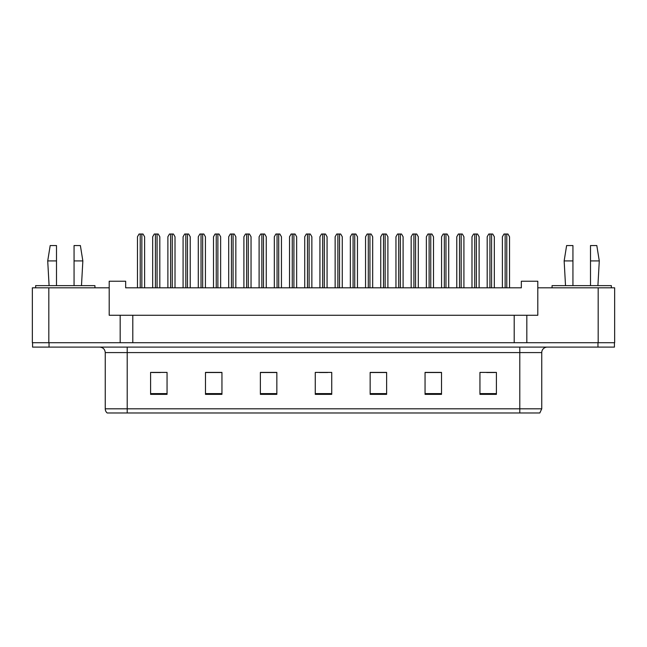 <?xml version="1.0" encoding="UTF-8"?>
<svg xmlns="http://www.w3.org/2000/svg" width="647" height="647" viewBox="0 0 647 647"><rect width="100%" height="100%" fill="white"/><g stroke="black" fill="none" stroke-linecap="round" stroke-linejoin="round"><path stroke-width="0.97" d="M48.816 287.818L32.35 287.818L32.35 342.716L48.816 342.716L48.816 287.818L109.197 287.818L109.197 315.267L120.18 315.267L120.18 342.716M598.184 287.818L598.184 342.716L614.65 342.716L614.65 287.818L537.803 287.818L537.803 315.267L526.82 315.267L526.82 342.716M537.803 287.818L537.803 281.235L521.336 281.235L521.336 287.818L125.664 287.818L125.664 281.235L109.197 281.235L109.197 287.818M526.82 315.267L132.805 315.267L132.805 342.716M132.805 315.267L120.18 315.267M514.195 315.267L514.195 342.716M541.749 408.807L539.833 412.972L519.792 412.972L519.792 408.807L541.749 408.807L541.749 352.591A5.491 5.491 0 0 1 547.241 347.107M519.792 412.972L107.167 412.972A5.491 5.491 0 0 1 105.251 408.807L105.251 352.591C104.919 349.259 103.091 347.431 99.759 347.107M49.035 347.107L614.432 347.107L614.432 342.716L32.568 342.716L32.568 347.107L49.035 347.107L49.035 342.716M496.411 394.363L496.411 372.405L479.945 372.405L479.945 394.363L496.411 394.363M441.521 394.363L441.521 372.405L425.055 372.405L425.055 394.363L441.521 394.363M386.623 394.363L386.623 372.405L370.157 372.405L370.157 394.363L386.623 394.363M167.055 394.363L167.055 372.405L150.589 372.405L150.589 394.363L167.055 394.363M221.945 394.363L221.945 372.405L205.479 372.405L205.479 394.363L221.945 394.363M276.843 394.363L276.843 372.405L260.377 372.405L260.377 394.363L276.843 394.363M331.733 394.363L331.733 372.405L315.267 372.405L315.267 394.363L331.733 394.363M614.432 347.107L614.432 342.716M441.028 372.518L434.056 372.518M425.823 372.518L441.521 372.518M486.641 372.518L494.874 372.518M273.77 372.518L266.799 372.518M205.479 372.518L221.177 372.518M212.944 372.518L205.972 372.518M152.126 372.518L160.359 372.518M380.201 372.518L373.23 372.518M319.383 372.518L327.617 372.518M276.843 372.518L260.377 372.518M386.623 372.518L370.157 372.518M144.605 287.818L144.605 236.77L143.019 234.028L139.056 234.028L137.471 236.77L137.471 287.818M159.809 287.818L159.809 236.77L158.224 234.028L154.261 234.028L152.676 236.77L152.676 287.818M175.013 287.818L175.013 236.77L173.428 234.028L169.465 234.028L167.88 236.77L167.88 287.818M205.422 287.818L205.422 236.77L203.845 234.028L199.874 234.028L198.289 236.77L198.289 287.818M235.84 287.818L235.84 236.77L234.254 234.028L230.283 234.028L228.698 236.77L228.698 287.818M266.249 287.818L266.249 236.77L264.663 234.028L260.692 234.028L259.107 236.77L259.107 287.818M74.065 260.919L74.065 245.553L80.382 245.553L82.848 260.919L74.065 260.919L74.065 285.626M49.091 285.626L47.716 260.919L56.499 260.919L56.499 245.553L50.191 245.553L47.716 260.919M56.499 285.626L56.499 260.919M94.931 287.818L94.931 285.626L35.642 285.626L35.642 287.818M590.501 260.919L590.501 245.553L596.809 245.553L599.284 260.919L590.501 260.919L590.501 285.626M565.518 285.626L564.152 260.919L572.935 260.919L572.935 245.553L566.618 245.553L564.152 260.919M572.935 285.626L572.935 260.919M611.358 287.818L611.358 285.626L552.069 285.626L552.069 287.818M190.218 287.818L190.218 236.77L188.633 234.028L184.67 234.028L183.085 236.77L183.085 287.818M220.635 287.818L220.635 236.77L219.05 234.028L215.079 234.028L213.494 236.77L213.494 287.818M251.044 287.818L251.044 236.77L249.459 234.028L245.488 234.028L243.903 236.77L243.903 287.818M296.658 287.818L296.658 236.77L295.072 234.028L291.11 234.028L289.524 236.77L289.524 287.818M327.067 287.818L327.067 236.77L325.481 234.028L321.519 234.028L319.933 236.77L319.933 287.818M357.476 287.818L357.476 236.77L355.89 234.028L351.928 234.028L350.342 236.77L350.342 287.818M281.453 287.818L281.453 236.77L279.868 234.028L275.897 234.028L274.32 236.77L274.32 287.818M311.862 287.818L311.862 236.77L310.277 234.028L306.314 234.028L304.729 236.77L304.729 287.818M342.271 287.818L342.271 236.77L340.686 234.028L336.723 234.028L335.138 236.77L335.138 287.818M387.893 287.818L387.893 236.77L386.308 234.028L382.337 234.028L380.751 236.77L380.751 287.818M418.302 287.818L418.302 236.77L416.717 234.028L412.746 234.028L411.16 236.77L411.16 287.818M448.711 287.818L448.711 236.77L447.126 234.028L443.155 234.028L441.577 236.77L441.577 287.818M479.12 287.818L479.12 236.77L477.535 234.028L473.572 234.028L471.986 236.77L471.986 287.818M509.529 287.818L509.529 236.77L507.944 234.028L503.981 234.028L502.396 236.77L502.396 287.818M372.68 287.818L372.68 236.77L371.103 234.028L367.132 234.028L365.547 236.77L365.547 287.818M403.097 287.818L403.097 236.77L401.512 234.028L397.541 234.028L395.956 236.77L395.956 287.818M433.506 287.818L433.506 236.77L431.921 234.028L427.95 234.028L426.365 236.77L426.365 287.818M463.915 287.818L463.915 236.77L462.33 234.028L458.367 234.028L456.782 236.77L456.782 287.818M494.324 287.818L494.324 236.77L492.739 234.028L488.776 234.028L487.191 236.77L487.191 287.818M519.792 347.107L519.792 352.591L105.251 352.591M541.749 352.591L519.792 352.591L519.792 408.807L127.208 408.807L127.208 412.972M105.251 408.807L127.208 408.807L127.208 347.107M597.965 347.107L597.965 342.716M331.733 393.602L315.267 393.602M276.843 393.602L260.377 393.602M221.945 393.602L205.479 393.602M167.055 393.602L150.589 393.602M386.623 393.602L370.157 393.602M441.521 393.602L425.055 393.602M496.411 393.602L479.945 393.602M140.213 234.028L140.213 287.818M141.863 234.028L141.863 287.818M155.417 234.028L155.417 287.818M157.067 234.028L157.067 287.818M170.622 234.028L170.622 287.818M172.272 234.028L172.272 287.818M201.031 234.028L201.031 287.818M202.681 234.028L202.681 287.818M231.448 234.028L231.448 287.818M233.09 234.028L233.09 287.818M261.857 234.028L261.857 287.818M263.499 234.028L263.499 287.818M185.826 234.028L185.826 287.818M187.476 234.028L187.476 287.818M216.244 234.028L216.244 287.818M217.885 234.028L217.885 287.818M246.653 234.028L246.653 287.818M248.294 234.028L248.294 287.818M292.266 234.028L292.266 287.818M293.916 234.028L293.916 287.818M322.675 234.028L322.675 287.818M324.325 234.028L324.325 287.818M353.084 234.028L353.084 287.818M354.734 234.028L354.734 287.818M277.062 234.028L277.062 287.818M278.711 234.028L278.711 287.818M307.471 234.028L307.471 287.818M309.12 234.028L309.12 287.818M337.88 234.028L337.88 287.818M339.529 234.028L339.529 287.818M383.501 234.028L383.501 287.818M385.143 234.028L385.143 287.818M413.91 234.028L413.91 287.818M415.552 234.028L415.552 287.818M444.319 234.028L444.319 287.818M445.969 234.028L445.969 287.818M474.728 234.028L474.728 287.818M476.378 234.028L476.378 287.818M505.137 234.028L505.137 287.818M506.787 234.028L506.787 287.818M368.289 234.028L368.289 287.818M369.938 234.028L369.938 287.818M398.706 234.028L398.706 287.818M400.347 234.028L400.347 287.818M429.115 234.028L429.115 287.818M430.756 234.028L430.756 287.818M459.524 234.028L459.524 287.818M461.174 234.028L461.174 287.818M489.933 234.028L489.933 287.818M491.583 234.028L491.583 287.818M81.482 285.626L82.848 260.919M597.909 285.626L599.284 260.919"/></g></svg>
